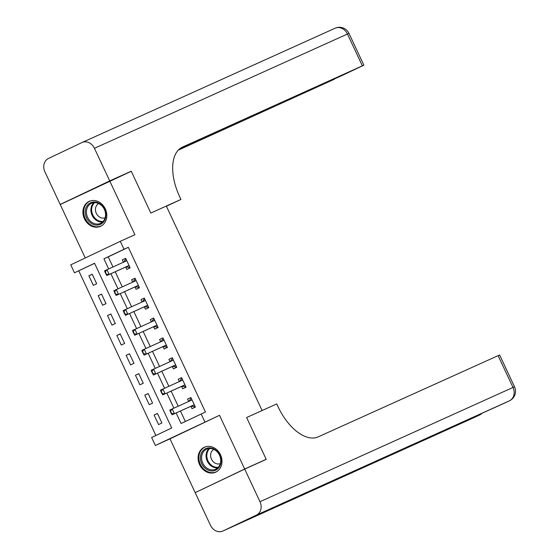 <?xml version="1.0" encoding="UTF-8"?>
<svg xmlns="http://www.w3.org/2000/svg" width="559" height="559" viewBox="0 0 559 559"><rect width="100%" height="100%" fill="white"/><g stroke="black" fill="none" stroke-linecap="round" stroke-linejoin="round"><path stroke-width="0.84" d="M84.423 218.814A13.709 11.557 -114.3 0 0 100.508 226.339A13.709 11.557 -114.3 0 0 105.309 208.891A13.709 11.557 -114.3 0 0 89.223 201.359A13.709 11.557 -114.3 0 0 84.423 218.814M199.591 464.669A13.709 11.557 -114.3 0 0 215.676 472.194A13.709 11.557 -114.3 0 0 220.47 454.74A13.709 11.557 -114.3 0 0 204.391 447.214A13.709 11.557 -114.3 0 0 199.591 464.669M94.597 263.345L74.48 272.806L70.755 264.847L120.283 241.306L124.007 249.265L103.925 258.81L108.656 268.893M179.67 148.834L342.353 75.36L363.881 65.193L362.365 65.85L347.453 34.022L94.436 148.296L109.718 180.913L131.232 171.201L150.832 213.049L131.267 171.278L60.225 204.538L85.248 257.958M199.256 490.704L244.674 469.015L219.512 415.309L155.36 445.46L151.629 437.501L171.711 427.956L94.562 263.261L74.48 272.806M219.512 415.309L169.985 438.85L195.147 492.556M169.985 438.85L155.36 445.46M78.784 270.863L155.891 435.475M244.709 469.099L195.182 492.64L210.463 525.257A10.544 8.895 -114.3 0 0 222.831 531.05A10.544 8.895 -114.3 0 0 222.964 530.987L256.434 515.084A10.544 8.895 -114.3 0 0 259.991 501.716L244.709 469.099L266.224 459.379L246.617 417.531L266.189 459.302L262.115 461.238M266.189 459.302L244.674 469.015M161.907 422.988L157.435 413.443L154.088 415.037L158.567 424.581L161.907 422.988M152.593 403.102L148.121 393.55L144.774 395.143L149.246 404.688L152.593 403.102M143.279 383.208L138.8 373.664L135.46 375.25L139.932 384.802L143.279 383.208M133.957 363.315L129.485 353.77L126.138 355.363L130.61 364.908L133.957 363.315M124.643 343.429L120.171 333.877L116.824 335.47L121.296 345.015L124.643 343.429M115.322 323.535L110.85 313.99L107.503 315.576L111.975 325.128L115.322 323.535M106.007 303.642L101.535 294.097L98.188 295.69L102.66 305.235L106.007 303.642M96.686 283.755L92.214 274.203L88.867 275.797L93.339 285.342L96.686 283.755M176.134 412.954L181.081 423.505L205.46 412.018L128.311 247.323L108.229 256.867L112.953 266.95M115.217 271.772L122.274 286.844M124.531 291.665L131.589 306.73M133.846 311.552L140.91 326.624M143.167 331.445L150.224 346.517M152.481 351.332L159.546 366.404M161.803 371.225L168.86 386.297M171.117 391.118L178.181 406.183M180.438 411.005L185.343 421.479M190.905 406.281L192.03 408.678L195.377 407.085L190.905 397.54L187.558 399.126L188.649 401.46M181.591 386.388L182.709 388.784L186.056 387.191L181.584 377.646L178.237 379.24L179.327 381.566M172.27 366.494L173.395 368.891L176.742 367.305L172.27 357.753L168.923 359.346L170.013 361.68M162.955 346.608L164.073 349.005L167.421 347.412L162.948 337.867L159.601 339.453L160.692 341.787M153.634 326.715L154.759 329.111L158.106 327.518L153.634 317.973L150.287 319.566L151.377 321.893M144.32 306.821L145.438 309.218L148.785 307.632L144.313 298.08L140.966 299.673L142.063 302.007M134.998 286.935L136.123 289.331L139.47 287.738L134.998 278.193L131.651 279.779L132.742 282.113M125.684 267.041L126.802 269.438L130.149 267.845L125.677 258.3L122.33 259.893L123.427 262.22M182.045 147.297L182.493 147.08A43.93 23.604 -115.4 0 0 182.269 147.185A43.93 23.604 -115.4 0 0 179.614 196.579L180.955 199.444L150.832 213.049L166.323 206.054L262.108 410.53L246.617 417.531L276.74 403.926L278.082 406.791A43.93 23.604 64.6 0 0 318.232 436.852L499.62 354.965L514.525 386.786L513.008 387.443L498.104 355.622M120.283 241.306L134.908 234.703L109.753 180.997M128.311 247.323L124.007 249.265M201.156 413.96L204.88 421.919M110.913 273.714L117.97 288.786M120.227 293.608L127.284 308.673M129.548 313.494L136.606 328.566M138.863 333.388L145.92 348.46M148.184 353.281L155.241 368.346M157.498 373.167L164.556 388.239M166.82 393.061L173.877 408.133M108.229 256.867L103.925 258.81M190.933 397.603L187.558 399.126M157.47 413.506L154.088 415.037M92.249 274.273L88.867 275.797M101.563 294.16L98.188 295.69M110.878 314.053L107.503 315.576M120.199 333.947L116.824 335.47M129.513 353.833L126.138 355.363M138.835 373.726L135.46 375.25M148.149 393.62L144.774 395.143M181.612 377.709L178.237 379.24M172.298 357.823L168.923 359.346M162.983 337.929L159.601 339.453M153.662 318.036L150.287 319.566M144.348 298.15L140.966 299.673M135.026 278.256L131.651 279.779M125.712 258.363L122.33 259.893M195.021 406.337L194.064 406.791L195.035 406.358M191.297 398.378L190.451 399.077M193.945 406.533L191.241 406.218A1.754 0.943 64.6 0 0 190.947 406.26L172.018 414.813L170.628 411.068L170.222 411.256L171.34 413.646M188.9 401.348A1.754 0.943 64.6 0 0 188.935 401.292L190.333 399.294M170.222 411.256L169.775 410.04L191.122 400.342A1.754 0.943 64.6 0 0 191.129 400.335A1.754 0.943 64.6 0 0 191.346 400.146L191.814 399.482M194.476 405.156L193.652 405.072A1.754 0.943 64.6 0 0 193.358 405.114L172.018 414.813M193.7 406.477L194.064 406.791M170.628 411.068L172.186 408.895L174.422 413.667L171.746 413.457M185.707 386.444L184.749 386.898L185.714 386.465M181.982 378.492L181.13 379.184M184.624 386.646L181.927 386.325A1.754 0.943 64.6 0 0 181.633 386.367L162.697 394.92L161.306 391.174L160.908 391.37L162.026 393.753M179.579 381.455A1.754 0.943 64.6 0 0 179.621 381.406L181.018 379.4M160.908 391.37L160.461 390.147L181.801 380.448A1.754 0.943 64.6 0 0 181.815 380.448A1.754 0.943 64.6 0 0 182.031 380.26L182.493 379.589M185.155 385.27L184.337 385.179A1.754 0.943 64.6 0 0 184.037 385.221L162.697 394.92M184.379 386.59L184.749 386.898M161.306 391.174L162.872 389.001L165.108 393.774L162.424 393.564M176.385 366.557L175.428 367.011L176.399 366.571M172.661 358.599L171.816 359.297M175.309 366.753L172.612 366.438A1.754 0.943 64.6 0 0 172.312 366.48L153.383 375.026L151.992 371.288L151.587 371.476L152.705 373.866M170.264 361.561A1.754 0.943 64.6 0 0 170.299 361.512L171.697 359.514M151.587 371.476L151.147 370.254L172.486 360.562A1.754 0.943 64.6 0 0 172.493 360.555A1.754 0.943 64.6 0 0 172.71 360.366L173.178 359.696M175.84 365.376L175.016 365.293A1.754 0.943 64.6 0 0 174.722 365.334L153.383 375.026M175.065 366.697L175.428 367.011M151.992 371.288L153.55 369.108L155.786 373.887L153.11 373.671M167.071 346.664L166.114 347.118L167.078 346.685M163.347 338.705L162.501 339.404M165.995 346.859L163.291 346.545A1.754 0.943 64.6 0 0 162.997 346.587L144.061 355.14L142.671 351.394L142.272 351.583L143.39 353.973M160.943 341.675A1.754 0.943 64.6 0 0 160.985 341.619L162.383 339.62M142.272 351.583L141.825 350.367L163.172 340.669A1.754 0.943 64.6 0 0 163.179 340.662A1.754 0.943 64.6 0 0 163.396 340.473L163.857 339.809M166.519 345.49L165.702 345.399A1.754 0.943 64.6 0 0 165.408 345.441L144.061 355.14M165.743 346.804L166.114 347.118M142.671 351.394L144.236 349.221L146.472 353.994L143.789 353.784M157.757 326.77L156.793 327.225L157.764 326.791M154.025 318.819L153.18 319.51M156.674 326.973L153.977 326.652A1.754 0.943 64.6 0 0 153.676 326.694L134.747 335.246L133.356 331.501L132.951 331.697L134.069 334.079M151.629 321.781A1.754 0.943 64.6 0 0 151.671 321.732L153.061 319.727M132.951 331.697L132.511 330.474L153.851 320.775A1.754 0.943 64.6 0 0 153.858 320.775A1.754 0.943 64.6 0 0 154.074 320.587L154.543 319.916M157.205 325.597L156.38 325.506A1.754 0.943 64.6 0 0 156.087 325.555L134.747 335.246M156.429 326.917L156.793 327.225M133.356 331.501L134.915 329.328L137.151 334.1L134.474 333.891M221.064 461.042A11.865 10.006 65.7 0 1 210.561 470.839A11.865 10.006 65.7 0 1 200.381 457.737A11.865 10.006 65.7 0 1 210.883 447.941A11.865 10.006 65.7 0 1 221.064 461.042M201.575 457.667A10.984 9.265 -114.3 0 0 215.669 469.204A10.984 9.265 -114.3 0 0 220.728 460.728A10.984 9.265 -114.3 0 0 206.627 449.191A10.984 9.265 -114.3 0 0 201.575 457.667M213.873 449.401A7.819 6.596 -114.3 0 0 210.617 455.271A7.819 6.596 -114.3 0 0 220.302 463.628M205.81 446.697A13.619 11.487 -114.3 0 0 205.111 446.983A13.619 11.487 -114.3 0 0 198.85 457.493A13.619 11.487 -114.3 0 0 216.326 471.803A13.619 11.487 -114.3 0 0 216.997 471.468M90.244 222.629A11.865 10.006 65.7 0 1 86.68 206.383A11.865 10.006 65.7 0 1 100.865 204.447A11.865 10.006 65.7 0 1 104.428 220.693A11.865 10.006 65.7 0 1 90.244 222.629M100.9 204.929A10.984 9.265 -114.3 0 0 91.466 203.336A10.984 9.265 -114.3 0 0 86.414 211.728A10.984 9.265 -114.3 0 0 91.068 221.762A10.984 9.265 -114.3 0 0 100.508 223.355A10.984 9.265 -114.3 0 0 105.56 214.963A10.984 9.265 -114.3 0 0 100.9 204.929M98.705 203.546A7.819 6.596 -114.3 0 0 98.768 216.501A7.819 6.596 -114.3 0 0 105.134 217.779M90.649 200.842A13.619 11.487 -114.3 0 0 89.95 201.128A13.619 11.487 -114.3 0 0 83.682 211.533A13.619 11.487 -114.3 0 0 89.461 223.977A13.619 11.487 -114.3 0 0 101.158 225.955A13.619 11.487 -114.3 0 0 101.836 225.612M259.991 501.716L513.008 387.443A10.544 8.895 65.7 0 1 509.452 400.81L304.718 493.352L277.949 506.077L475.989 416.714A10.544 8.895 65.7 0 1 475.856 416.776A10.544 8.895 65.7 0 1 475.723 416.832M131.232 171.201L127.159 173.136M180.955 199.444L166.414 206.243M179.118 149.309L334.366 79.224L178.23 150.182M94.436 148.296A10.544 8.895 -114.3 0 0 82.061 142.503A10.544 8.895 -114.3 0 0 81.928 142.566L48.465 158.47A10.544 8.895 -114.3 0 0 44.909 171.837L60.19 204.454L64.299 202.603M109.718 180.913L60.19 204.454M182.493 147.08L362.365 65.85M148.435 306.884L147.478 307.338L148.442 306.898M144.711 298.925L143.866 299.624M147.359 307.08L144.655 306.765A1.754 0.943 64.6 0 0 144.362 306.807L125.426 315.36L124.035 311.615L123.637 311.803L124.755 314.193M142.307 301.888A1.754 0.943 64.6 0 0 142.349 301.839L143.747 299.841M123.637 311.803L123.19 310.58L144.536 300.889A1.754 0.943 64.6 0 0 144.543 300.882A1.754 0.943 64.6 0 0 144.76 300.693L145.221 300.029M147.883 305.703L147.066 305.619A1.754 0.943 64.6 0 0 146.772 305.661L125.426 315.36M147.115 307.024L147.478 307.338M124.035 311.615L125.6 309.434L127.836 314.214L125.153 313.997M139.121 286.991L138.157 287.445L139.128 287.012M135.39 279.032L134.544 279.731M138.038 287.186L135.341 286.872A1.754 0.943 64.6 0 0 135.04 286.914L116.111 295.466L114.721 291.721L114.316 291.917L115.433 294.3M132.993 282.002A1.754 0.943 64.6 0 0 133.035 281.946L134.426 279.947M114.316 291.917L113.875 290.694L135.215 280.995A1.754 0.943 64.6 0 0 135.222 280.988A1.754 0.943 64.6 0 0 135.439 280.8L135.907 280.136M138.569 285.817L137.745 285.726A1.754 0.943 64.6 0 0 137.451 285.768L116.111 295.466M137.793 287.137L138.157 287.445M114.721 291.721L116.279 289.548L118.522 294.32L115.839 294.111M129.8 267.097L128.843 267.551L129.807 267.118M126.075 259.145L125.23 259.837M128.724 267.3L126.02 266.978A1.754 0.943 64.6 0 0 125.726 267.02L106.79 275.573L105.399 271.835L105.001 272.023L106.119 274.406M123.672 262.108A1.754 0.943 64.6 0 0 123.714 262.059L125.111 260.054M105.001 272.023L104.554 270.801L125.901 261.102A1.754 0.943 64.6 0 0 125.908 261.102A1.754 0.943 64.6 0 0 126.124 260.913L126.593 260.242M129.248 265.923L128.43 265.832A1.754 0.943 64.6 0 0 128.137 265.881L106.79 275.573M128.479 267.244L128.843 267.551M105.399 271.835L106.965 269.655L109.201 274.427L106.517 274.217M191.346 400.146L188.935 401.292M193.358 405.114L190.947 406.26M193.652 405.072L191.241 406.218M182.031 380.26L179.621 381.406M184.037 385.221L181.633 386.367M184.337 385.179L181.927 386.325M172.71 360.366L170.299 361.512M174.722 365.334L172.312 366.48M175.016 365.293L172.612 366.438M163.396 340.473L160.985 341.619M165.408 345.441L162.997 346.587M165.702 345.399L163.291 346.545M154.074 320.587L151.671 321.732M156.087 325.555L153.676 326.694M156.38 325.506L153.977 326.652M217.751 467.834A10.984 9.265 65.7 0 1 206.061 455.641A10.984 9.265 65.7 0 1 209.031 448.535M209.835 448.486A10.621 8.958 -114.3 0 0 206.802 455.501A10.621 8.958 -114.3 0 0 218.317 467.268M102.583 221.986A10.984 9.265 65.7 0 1 95.554 219.736A10.984 9.265 65.7 0 1 93.87 202.679M94.667 202.637A10.621 8.958 -114.3 0 0 96.141 219.268A10.621 8.958 -114.3 0 0 103.149 221.413M222.964 530.987L475.989 416.714A10.544 5.667 64.6 0 0 476.037 416.693A10.544 5.667 64.6 0 0 476.093 416.665M304.655 493.38L505.972 402.459A10.544 8.895 65.7 0 0 506.105 402.403A10.544 5.667 64.6 0 0 506.161 402.375L509.508 400.782A10.544 5.667 -115.4 0 1 509.452 400.81L256.434 515.084M506.209 402.347A10.544 5.667 64.6 0 1 506.161 402.375A10.544 10.544 0 0 1 505.972 402.459A10.544 8.895 65.7 0 1 505.839 402.522M481.606 413.464A10.544 8.895 65.7 0 1 479.336 415.127A10.544 5.667 -115.4 0 0 479.384 415.099A10.544 10.544 0 0 0 482.103 413.241M479.51 415.037A10.544 5.667 -115.4 0 1 479.384 415.099L476.037 416.693A10.544 10.544 0 0 1 475.856 416.776L222.831 531.05M347.453 34.022L348.97 33.365A10.544 10.544 0 0 0 335.086 28.229A10.544 8.895 65.7 0 1 347.453 34.022M334.953 28.292A10.544 8.895 65.7 0 1 335.086 28.229L82.061 142.503M144.76 300.693L142.349 301.839M146.772 305.661L144.362 306.807M147.066 305.619L144.655 306.765M135.439 280.8L133.035 281.946M137.451 285.768L135.04 286.914M137.745 285.726L135.341 286.872M126.124 260.913L123.714 262.059M128.137 265.881L125.726 267.02M128.43 265.832L126.02 266.978M205.111 446.983L205.614 446.753M216.326 471.803L216.829 471.579M101.158 225.955L101.661 225.724M89.95 201.128L90.453 200.898M509.508 400.782A10.544 10.544 0 0 0 514.525 386.786M363.881 65.193L348.97 33.365"/></g></svg>
